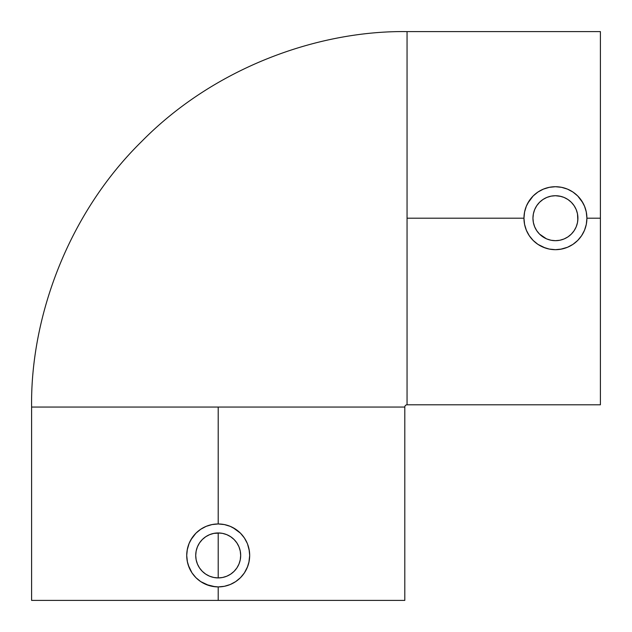 <?xml version="1.0" encoding="UTF-8"?>
<svg xmlns="http://www.w3.org/2000/svg" width="632" height="632" viewBox="0 0 632 632"><rect width="100%" height="100%" fill="white"/><g stroke="black" fill="none" stroke-linecap="round" stroke-linejoin="round"><path stroke-width="0.95" d="M31.6 407.055C30.391 319.01 66.889 214.951 141.568 141.568C214.951 66.889 319.01 30.391 407.055 31.6L407.055 218.206L523.96 218.206A31.474 31.474 0 0 1 555.433 186.724A31.474 31.474 0 0 1 586.907 218.206L600.4 218.206L600.4 31.6L600.4 218.206L586.907 218.206A31.474 31.474 0 0 1 555.433 249.68A31.474 31.474 0 0 1 523.96 218.206L407.055 218.206L407.055 31.6C319.01 30.391 214.951 66.889 141.568 141.568C66.889 214.951 30.391 319.01 31.6 407.055L218.206 407.055L218.206 523.96L218.206 407.055L31.6 407.055L31.6 600.4L404.804 600.4L218.206 600.4L218.206 586.907L218.206 600.4L31.6 600.4M407.055 404.804A2.252 2.252 0 0 0 404.804 407.055L218.206 407.055L404.804 407.055A2.252 2.252 0 0 1 407.055 404.804L407.055 218.206L407.055 404.804L600.4 404.804L600.4 218.206L600.4 404.804M555.425 240.681L551.049 240.255L555.433 240.681L559.826 240.255L564.036 238.975L567.923 236.897L571.336 234.101L574.133 230.696L576.21 226.809L577.482 222.59L577.917 218.206A22.483 22.483 0 0 1 555.433 240.681A22.483 22.483 0 0 1 532.95 218.206L533.384 222.59L534.672 226.817L536.742 230.688L539.538 234.101L542.935 236.889L546.822 238.967L551.049 240.255L555.425 240.681L559.826 240.255L564.036 238.975L567.931 236.897L571.328 234.101L574.125 230.704L576.202 226.809L577.482 222.606L577.917 218.206L577.482 213.814L576.21 209.595L574.133 205.708L571.336 202.303L567.923 199.507L564.036 197.429L559.818 196.149L555.433 195.722L551.049 196.149L546.83 197.429L542.943 199.507L539.538 202.303L536.742 205.708L534.664 209.595L533.384 213.814L532.95 218.206L533.384 222.59L534.664 226.809L536.742 230.696L539.538 234.101L546.411 238.793M524.568 212.028L526.353 206.158L529.261 200.731M527.744 203.235L533.179 195.944L537.951 192.033L543.394 189.126L549.295 187.333L555.433 186.724L561.579 187.333L567.481 189.126L572.924 192.033L577.695 195.944L582.925 202.872M537.958 192.025L534.309 194.869M570.807 190.738L572.924 192.033M197.437 546.822L196.149 551.049L195.722 555.433L196.149 559.818L197.437 564.044L199.499 567.915L202.303 571.328L205.692 574.117L209.579 576.194L213.798 577.482L218.206 577.917L218.206 532.95L213.821 533.384L209.595 534.664L205.708 536.742L202.311 539.531L199.507 542.943L197.437 546.822M205.7 574.117L209.595 576.21L213.814 577.482L218.206 577.917L222.59 577.482L226.817 576.202L230.696 574.133L234.109 571.328L236.897 567.931L238.975 564.036L240.255 559.818L240.681 555.433A22.483 22.483 0 0 1 218.206 577.917A22.483 22.483 0 0 1 195.722 555.433L196.149 559.818L197.429 564.036L199.507 567.923L202.303 571.336L205.708 574.133M207.517 575.215L209.571 576.194M203.741 572.655L205.684 574.109M197.437 564.044L199.499 567.915M187.19 550.053L189.126 543.394L192.033 537.951L195.952 533.171L200.7 529.276L206.158 526.353L212.06 524.568L218.206 523.96L224.344 524.568L230.245 526.353L235.712 529.284M232.932 527.617L240.46 533.179L243.407 536.576M240.46 533.179L244.363 537.935L246.717 542.106M244.371 537.951L247.278 543.378M247.57 544.105L249.363 551.001M187.412 561.959L186.724 555.433A31.474 31.474 0 0 1 218.206 523.96A31.474 31.474 0 0 1 249.68 555.433A31.474 31.474 0 0 1 218.206 586.907A31.474 31.474 0 0 1 186.724 555.433L187.333 549.295M581.606 200.715L584.624 206.427M586.251 211.807L586.907 218.206L586.306 224.344L584.513 230.245L581.598 235.704L577.695 240.46L573.927 243.668M573.927 192.728L577.703 195.96M564.874 188.178L567.481 189.126M560.244 187.096L561.603 187.341M554.635 186.74L555.441 186.724M546.743 187.949L549.303 187.333M542.335 189.584L543.394 189.126M531.133 198.195L533.195 195.928M525.287 209.168L526.377 206.111M524.102 215.243L524.568 212.06L523.96 218.206L524.568 224.344L526.369 230.269M246.733 568.729L244.371 572.932L240.46 577.695L235.697 581.606L230.269 584.505M243.549 574.101L241.606 576.479M249.071 549.295L249.68 555.433L248.913 562.33M247.673 566.493L244.371 572.924M190.951 539.681L195.944 533.179M188.194 545.929L189.134 543.37M195.138 576.858L192.033 572.924L188.289 565.229M198.069 579.631L195.936 577.68M203.235 583.123L200.731 581.614M209.168 585.587L200.715 581.606L195.944 577.695L192.025 572.916M215.243 586.773L206.158 584.513M541.561 246.456L537.951 244.379L533.179 240.46L529.268 235.689L526.353 230.245M536.363 243.241L534.238 241.463M545.305 248.005L537.935 244.363M577.695 240.46L572.932 244.371L567.481 247.278L560.481 249.269M556.223 249.672L555.425 249.68M579.647 238.319L577.703 240.444M230.245 584.513L224.352 586.306L218.206 586.907L212.028 586.298M249.071 561.579L247.278 567.481M240.46 577.695L235.689 581.606M189.126 567.481L187.333 561.579M200.715 529.268L206.158 526.353M196.149 551.049L195.722 555.433L196.149 559.818M195.722 555.433A22.483 22.483 0 0 1 218.206 532.95A22.483 22.483 0 0 1 240.681 555.433L240.255 559.818L240.681 555.433L240.255 551.049L238.975 546.83L236.897 542.943L234.101 539.538L230.696 536.742L226.809 534.664L222.59 533.384L218.206 532.95L218.206 577.917L222.59 577.482L226.809 576.21L230.696 574.133L234.101 571.336L236.897 567.923L238.951 564.1M240.681 555.433L240.247 551.033L238.975 546.83L236.889 542.935L234.101 539.538L230.696 536.75L226.809 534.664L222.606 533.384L218.206 532.95L213.814 533.384L209.595 534.664L205.708 536.742L202.303 539.538L199.507 542.943M205.708 536.742L202.311 539.531M220.315 533.053L213.821 533.384L209.595 534.664M240.255 551.049L238.928 546.72M234.101 539.538L230.696 536.75M236.889 542.935L236.526 542.406M234.109 571.328L236.897 567.931M230.696 574.133L226.817 576.202L222.59 577.482L218.206 577.917M584.513 230.245L581.606 235.689M572.924 244.371L567.481 247.278M561.579 249.071L555.433 249.68L549.295 249.071L543.394 247.278M533.179 240.46L529.268 235.689M584.513 206.158L586.306 212.06M561.019 196.426L555.449 195.722L551.064 196.149L546.838 197.429L542.967 199.499L539.546 202.295L536.758 205.684L534.672 209.571L533.392 213.79L532.95 218.206A22.483 22.483 0 0 1 555.433 195.722A22.483 22.483 0 0 1 577.917 218.206L577.49 213.821L576.21 209.603L574.133 205.716L571.344 202.319L567.931 199.515L564.044 197.437M538.156 203.82L536.75 205.7M535.644 207.541L534.672 209.571M540.297 201.576L539.538 202.303M542.967 199.499L544.982 198.298M546.838 197.429L547.257 197.263M555.449 195.722L557.558 195.817M552.905 195.865L551.064 196.149M566.217 198.472L564.068 197.445M574.133 205.716L571.344 202.319M576.21 209.603L577.49 213.821L577.822 220.315M574.93 206.996L574.362 206.064M573.169 232.023L574.133 230.696M575.957 227.386L576.202 226.809M559.826 240.255L564.036 238.975M539.538 234.101L542.935 236.889M532.95 218.206L533.384 222.59L534.672 226.817L536.742 230.688M600.4 31.6L407.055 31.6M404.804 407.055L404.804 600.4"/></g></svg>
